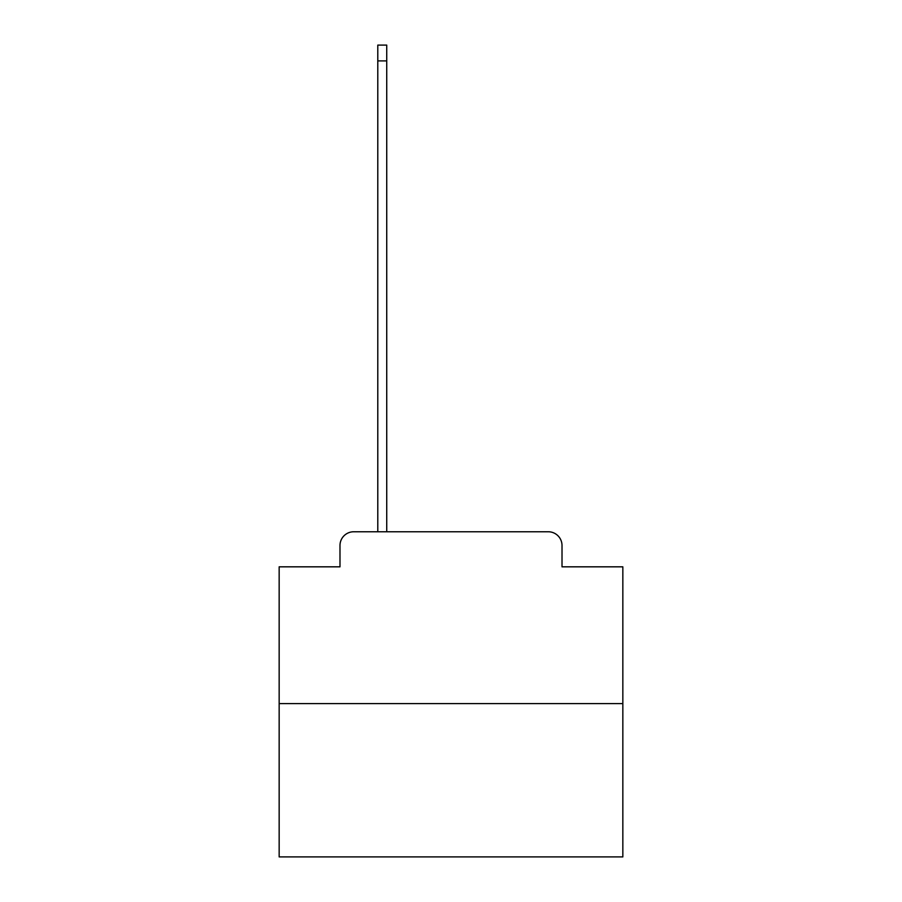 <?xml version="1.0" encoding="UTF-8"?>
<svg xmlns="http://www.w3.org/2000/svg" width="902" height="902" viewBox="0 0 902 902"><rect width="100%" height="100%" fill="white"/><g stroke="black" fill="none" stroke-linecap="round" stroke-linejoin="round"><path stroke-width="1.35" d="M339.986 545.518L339.986 566.828L339.986 545.518A13.744 13.744 0 0 1 353.731 531.763L377.791 531.763L377.791 45.1L386.732 45.1L386.732 531.763L548.269 531.763L353.731 531.763M622.842 703.616L279.158 703.616L279.158 856.9L622.842 856.9L622.842 566.828L562.014 566.828L562.014 545.518A13.744 13.744 0 0 0 548.269 531.763M279.158 703.616L279.158 566.828L339.986 566.828M562.014 566.828L562.014 545.518M377.791 60.908L386.732 60.908"/></g></svg>
